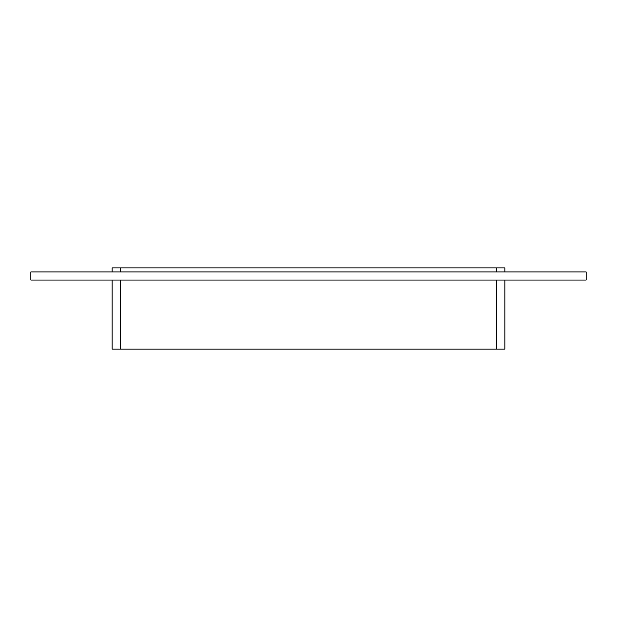 <?xml version="1.0" encoding="UTF-8"?>
<svg xmlns="http://www.w3.org/2000/svg" width="617" height="617" viewBox="0 0 617 617"><rect width="100%" height="100%" fill="white"/><g stroke="black" fill="none" stroke-linecap="round" stroke-linejoin="round"><path stroke-width="0.93" d="M586.15 280.056L30.85 280.056L30.85 271.935L586.15 271.935L586.15 280.056M504.883 271.935L504.883 267.871L496.762 267.871L496.762 271.935M496.762 280.056L496.762 349.129L504.883 349.129L504.883 280.056M120.238 271.935L120.238 267.871L496.762 267.871M496.762 349.129L120.238 349.129L120.238 280.056M120.238 267.871L112.117 267.871L112.117 271.935M112.117 280.056L112.117 349.129L120.238 349.129"/></g></svg>
